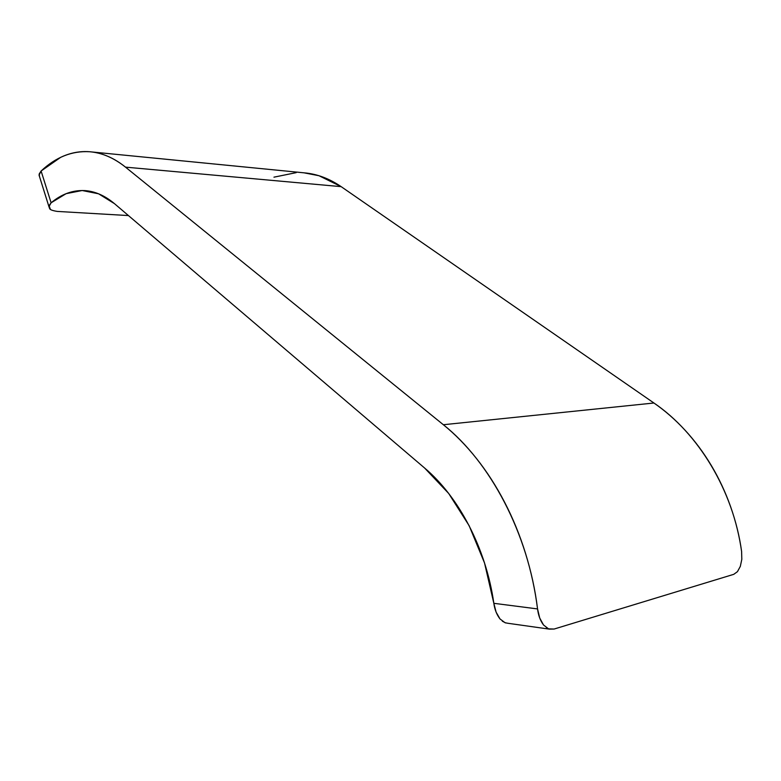 <?xml version="1.0" encoding="UTF-8"?>
<svg xmlns="http://www.w3.org/2000/svg" width="781" height="781" viewBox="0 0 781 781"><rect width="100%" height="100%" fill="white"/><g stroke="black" fill="none" stroke-linecap="round" stroke-linejoin="round"><path stroke-width="1.17" d="M50.345 209.22L49.057 205.637L51.107 202.796C61.445 194.166 72.555 190.095 84.436 190.584C94.765 191.16 104.761 195.504 114.446 203.636L424.63 468.044C458.642 496.618 486.026 548.291 493.836 603.313L496.111 612.138L500.006 618.952L505.082 622.74L508.089 623.306M128.445 215.566L57.296 211.417L128.445 215.566M508.04 623.297L549.346 629.125L554.139 629.037L733.769 574.328L737.449 571.663L740.32 566.391L741.813 559.323L741.608 551.493C733.222 490.224 697.989 432.947 653.931 403.006L443.354 424.727C489.999 461.805 528.298 533.13 537.553 608.926L539.71 617.996L543.527 624.995L548.545 628.861L554.139 629.037L733.769 574.328M741.608 551.493C739.431 536.205 735.761 521.269 730.606 506.674C725.432 492.098 718.979 478.333 711.247 465.388C703.496 452.463 694.768 440.738 685.044 430.194C675.321 419.68 664.943 410.621 653.931 403.006L443.354 424.727L125.507 167.144L341.16 186.649L653.931 403.006L341.16 186.649C329.221 178.507 316.891 173.899 304.17 172.845L91.777 151.953M57.296 211.417C52.288 210.626 49.711 209.611 49.564 208.381L48.949 206.672L51.107 202.796L41.1 171.01L51.107 202.796L66.112 193.668L82.181 190.515L98.562 193.795L114.446 203.636L424.63 468.044L448.694 493.475L469.127 525.672L484.532 562.994L493.836 603.313L537.553 608.926C535.151 590.026 531.139 571.516 525.535 553.407C519.912 535.317 512.922 518.233 504.575 502.163C496.218 486.104 486.846 471.539 476.449 458.467C466.052 445.414 455.02 434.168 443.354 424.727L125.507 167.144C118.507 161.491 111.322 157.381 103.961 154.814C96.6 152.256 89.268 151.202 81.956 151.67C74.644 152.149 67.556 154.042 60.664 157.342L41.1 171.01L39.06 175.169L39.548 176.731L39.148 174.085L41.1 171.01C55.861 157.118 72.037 150.694 89.649 151.739C101.911 152.715 113.86 157.85 125.507 167.144L341.16 186.649L318.99 175.725L304.014 172.826M296.175 172.65L273.955 177.17M543.615 625.093L543.527 624.995C540.315 620.71 538.324 615.35 537.553 608.926L493.836 603.313C494.695 609.551 496.755 614.764 500.006 618.952L500.035 618.991M549.199 629.086L546.436 627.748M502.359 621.227L505.785 622.965M84.436 190.584L85.969 190.691M48.939 206.653L39.06 175.169"/></g></svg>
